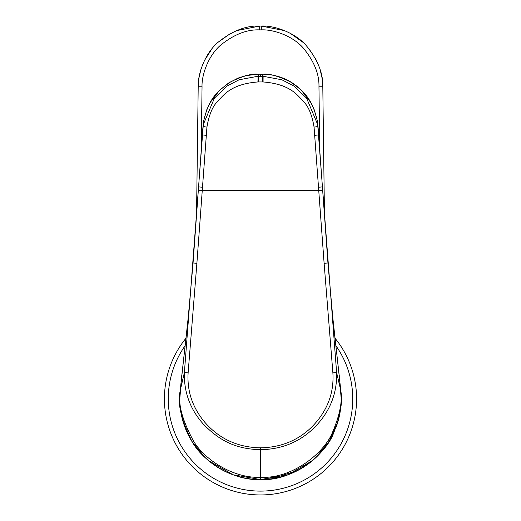 <?xml version="1.0" encoding="UTF-8"?>
<svg xmlns="http://www.w3.org/2000/svg" width="521" height="521" viewBox="0 0 521 521"><rect width="100%" height="100%" fill="white"/><g stroke="black" fill="none" stroke-linecap="round" stroke-linejoin="round"><path stroke-width="0.78" d="M201.217 150.621L202.044 86.792C201.51 75.851 207.788 56.112 220.683 45.099C234.04 34.399 247.045 29.326 259.692 29.892L261.308 29.892C272.255 29.222 292.06 35.233 303.242 47.984C314.117 61.204 319.353 74.145 318.956 86.792L319.783 150.641M200.865 69.632L198.924 78.13L198.201 86.746C197.635 75.063 204.323 54.015 218.084 42.266C232.333 30.856 246.199 25.451 259.692 26.05L261.308 26.05C272.991 25.334 294.111 31.742 306.042 45.347C317.641 59.446 323.222 73.246 322.799 86.746L324.466 215.14M261.308 29.892L261.308 26.05L284.596 30.628M290.243 33.285L302.896 42.247M308.901 48.603L316.429 60.293M320.096 69.521L322.076 78.13L322.799 86.746L318.956 86.792M259.692 29.892L259.692 26.05L236.228 30.7M230.829 33.246L218.149 42.208M212.106 48.596L204.506 60.416M196.534 215.14L198.201 86.746L202.044 86.792M179.791 398.865L181.757 375.361L179.791 398.291M341.209 398.285L339.243 375.354L341.209 398.865M208.511 460.597L233.082 474.781L260.5 479.574A80.709 80.709 0 0 0 328.263 442.72A80.709 80.709 0 0 1 179.875 402.635A80.709 80.709 0 0 0 260.5 479.574C232.516 480.831 203.034 461.196 192.229 441.912C181.223 420.056 177.199 403.15 180.155 391.18L182.396 369.877M341.125 402.635A80.709 80.709 0 0 1 335.85 427.793A80.709 80.709 0 0 0 341.125 402.635M198.449 81.986L198.201 86.746M322.551 81.986L322.799 86.746M356.585 398.865A96.085 96.085 0 0 0 334.944 338.116A96.085 96.085 0 0 1 260.5 494.95A96.085 96.085 0 0 1 186.056 338.116A96.085 96.085 0 0 0 164.415 398.865M324.212 211.624L328.015 263.971L332.756 317.276C333.779 330.001 336.286 346.888 340.721 390.62L340.767 391.225C342.486 401.574 339.725 415.296 332.476 432.384C324.7 452.306 292.802 479.02 260.5 477.301C233.343 478.493 204.616 459.756 193.565 441.131C182.116 419.978 177.668 403.339 180.233 391.225L180.279 390.62C184.701 346.966 187.234 329.858 188.244 317.276L192.985 263.971L196.788 211.624M338.604 369.91L340.793 390.607L336.618 372.58C337.198 394.032 329.572 412.56 313.74 428.177C299.288 442.166 281.542 449.343 260.5 449.701C235.993 449.043 219.543 440.942 203.014 423.742C190.074 409.07 183.861 392.013 184.382 372.58L203.327 124.486L214.431 98.124L227.163 86.024L239.119 79.772L257.895 76.281L263.105 76.281L281.881 79.772L293.837 86.024L306.569 98.124L317.673 124.486L336.618 372.58L332.88 372.873C334.156 393.192 327.253 411.102 312.177 426.595C298.286 440.382 281.06 447.461 260.5 447.826C237.863 447.428 219.289 438.903 204.779 422.238C192.542 407.709 186.987 391.258 188.12 372.873L196.886 263.294L206.941 127.085C208.928 115.252 212.353 106.825 217.218 101.81C222.786 96.45 229.514 84.155 257.921 81.953L263.079 81.953C291.486 84.155 298.214 96.45 303.782 101.81C308.647 106.825 312.072 115.252 314.059 127.085L324.114 263.294L332.88 372.873M179.888 394.885L179.823 396.579M179.914 403.352L180.852 411.935M181.223 414.019L182.91 421.105L191.787 441.209L205.476 457.913M180.201 390.717L180.233 391.225M340.799 390.717L340.845 391.18C342.851 401.417 340.467 415.315 333.694 432.879C326.426 453.394 293.818 481.378 260.5 479.574L287.918 474.781L312.489 460.597M315.524 457.913L329.213 441.209L338.09 421.105L341.079 403.475M341.183 396.702L341.131 395.185M340.793 390.607L340.767 391.225M257.921 81.953L258.129 74.288C252.561 73.318 243.502 75.779 230.959 81.667C217.218 91.168 209.097 98.209 203.809 120.305L202.864 127.964L203.809 120.286L206.883 109.436L210.243 102.481L219.289 90.615L228.452 83.119L237.941 78.143L245.678 75.662L258.129 74.171L262.871 74.288C268.523 73.337 277.589 75.806 290.073 81.686C303.489 90.947 311.981 98.189 317.191 120.305L318.624 134.672A3.842 0.365 175.8 0 1 314.788 135.317M317.185 120.26A3.842 0.528 170.2 0 1 317.191 120.279L318.136 127.964M324.212 211.598L328.009 263.887M202.864 127.964L202.376 134.672A3.842 0.365 4.2 0 0 206.212 135.317M180.188 390.828L188.244 317.276L192.991 263.887M198.924 78.13L199.035 77.44M322.076 78.13L321.965 77.44M185.189 345.599A92.243 92.243 0 0 0 260.5 491.108A92.243 92.243 0 0 0 335.811 345.599M312.431 460.655L298.155 470.255L272.021 478.747L260.5 479.574L260.5 447.826M180.207 390.607L184.382 372.58L188.12 372.873M258.129 74.171L258.514 74.171L258.318 81.953M258.514 74.171L262.486 74.171L262.682 81.953M262.486 74.171L262.871 74.171L263.105 76.281L263.079 81.953M318.585 187.221L322.421 186.909L327.943 263.02L324.114 263.294M322.662 190.269L202.174 190.549L198.338 190.269L198.579 186.909L202.415 187.221M318.578 134.092L317.882 126.225A3.842 0.462 174.1 0 1 314.059 127.085M317.191 120.305L317.712 124.753M260.5 74.288L260.5 76.281M203.327 124.486L203.118 126.225A3.842 0.462 5.9 0 0 206.941 127.085M203.809 120.305L203.288 124.753M198.338 190.269L193.057 263.02L196.886 263.294M315.413 458.018L321.717 451.46M328.744 441.951L333.648 432.977M338.09 421.105L340.46 409.877M341.164 396.155L341.008 393.147M179.992 393.134L179.83 396.162M180.54 409.838L182.91 421.105M340.773 390.411L340.812 390.828M192.985 263.971L196.788 211.598M262.871 74.171C278.006 74.536 290.848 79.915 301.399 90.296L310.92 102.761L314.098 109.377L317.191 120.286M328.015 263.971L332.756 317.276L340.773 390.405M327.943 263.02L328.386 268.96M318.129 127.886L322.024 181.51M317.882 126.245L318.11 128.518M317.882 126.225L317.673 124.486M202.89 128.518L203.118 126.245M202.871 127.886L198.976 181.51M203.118 126.225L202.422 134.092M193.057 263.02L192.614 268.953"/></g></svg>
